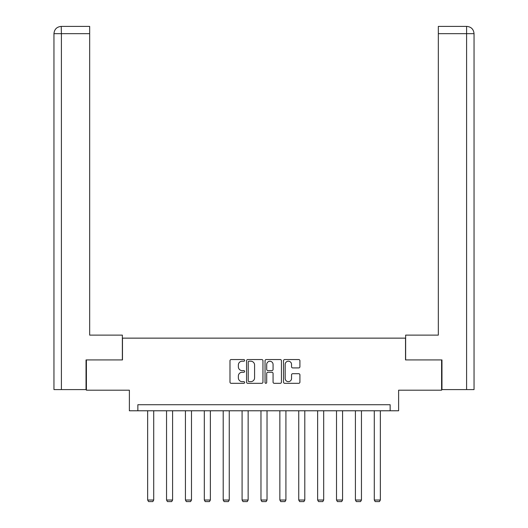 <?xml version="1.0" encoding="UTF-8"?>
<svg xmlns="http://www.w3.org/2000/svg" width="528" height="528" viewBox="0 0 528 528"><rect width="100%" height="100%" fill="white"/><g stroke="black" fill="none" stroke-linecap="round" stroke-linejoin="round"><path stroke-width="0.79" d="M244.629 360.38A0.832 0.832 0 0 0 243.797 359.548L231.172 359.548A1.188 1.188 0 0 0 229.984 360.736L229.984 382.127A1.188 1.188 0 0 0 231.172 383.315L243.797 383.315A0.832 0.832 0 0 0 244.629 382.483A0.832 0.832 0 0 0 243.797 381.652L242.167 381.652A3.802 3.802 0 0 1 238.359 377.85L238.359 376.068A3.802 3.802 0 0 1 242.167 372.266L243.797 372.266A0.832 0.832 0 0 0 244.629 371.435A0.832 0.832 0 0 0 243.797 370.603L242.167 370.603A3.802 3.802 0 0 1 238.359 366.795L238.359 365.013A3.802 3.802 0 0 1 242.167 361.211L243.797 361.211A0.832 0.832 0 0 0 244.629 360.38M298.729 367.924A1.188 1.188 0 0 0 299.917 366.736L299.917 360.736A1.188 1.188 0 0 0 298.729 359.548L284.704 359.548A1.188 1.188 0 0 0 283.516 360.736L283.516 382.127A1.188 1.188 0 0 0 284.704 383.315L298.729 383.315A1.188 1.188 0 0 0 299.917 382.127L299.917 374.88A1.188 1.188 0 0 0 298.729 373.692L292.73 373.692A1.188 1.188 0 0 0 291.542 374.88L291.542 378.47A3.181 3.181 0 0 1 288.361 381.652A3.181 3.181 0 0 1 285.179 378.47L285.179 364.393A3.181 3.181 0 0 1 288.361 361.211A3.181 3.181 0 0 1 291.542 364.393L291.542 366.736A1.188 1.188 0 0 0 292.73 367.924L298.729 367.924M390.146 410.777L398.62 410.777L398.62 390.199L441.599 390.199L441.599 359.931L405.524 359.931L405.524 338.138L122.476 338.138L122.476 359.931L86.401 359.931L86.401 390.199L129.38 390.199L129.38 410.777L390.146 410.777L390.146 404.725L137.854 404.725L137.854 410.777M262.957 360.736A1.188 1.188 0 0 0 261.769 359.548L247.751 359.548A1.188 1.188 0 0 0 246.563 360.736L246.563 382.127A1.188 1.188 0 0 0 247.751 383.315L261.769 383.315A1.188 1.188 0 0 0 262.957 382.127L262.957 360.736M266.231 359.548L280.249 359.548A1.188 1.188 0 0 1 281.437 360.736L281.437 382.127A1.188 1.188 0 0 1 280.249 383.315L274.25 383.315A1.188 1.188 0 0 1 273.062 382.127L273.062 373.454A1.188 1.188 0 0 0 271.874 372.266L267.894 372.266A1.188 1.188 0 0 0 266.706 373.454L266.706 382.483A0.832 0.832 0 0 1 265.874 383.315A0.832 0.832 0 0 1 265.043 382.483L265.043 360.736A1.188 1.188 0 0 1 266.231 359.548M249.058 361.211A0.832 0.832 0 0 0 248.226 362.043L248.226 380.82A0.832 0.832 0 0 0 249.058 381.652L250.78 381.652A3.802 3.802 0 0 0 254.582 377.85L254.582 365.013A3.802 3.802 0 0 0 250.78 361.211L249.058 361.211M273.062 364.452A3.181 3.181 0 0 0 269.881 361.271A3.181 3.181 0 0 0 266.706 364.452L266.706 369.415A1.188 1.188 0 0 0 267.894 370.603L271.874 370.603A1.188 1.188 0 0 0 273.062 369.415L273.062 364.452M153.714 410.777L153.714 500.029L147.655 500.029L147.655 410.777M153.714 500.029L152.803 501.6L148.566 501.6L147.655 500.029M122.357 359.931L122.357 335.115L89.668 335.115L89.668 33.667L61.4 33.667L61.4 389.591L86.038 389.591L86.038 359.931L86.401 359.931M61.4 389.591L53.955 389.591L53.955 33.667C54.391 29.251 56.806 26.829 61.208 26.4L89.668 26.4L89.668 33.667M63.037 26.4L89.668 26.4M53.955 33.667L61.4 33.667L61.228 26.4C56.8 26.836 54.377 29.258 53.955 33.667L53.955 316.952M405.643 359.931L405.643 335.115L438.332 335.115L438.332 26.4L466.772 26.4L438.332 26.4M474.045 389.591L474.045 316.952L474.045 389.591L441.962 389.591L441.962 359.931L441.599 359.931M464.963 26.4L466.6 26.4L466.6 33.667L438.332 33.667M466.6 389.591L466.6 33.667L474.045 33.667L474.045 316.952L474.045 33.667C473.609 29.251 471.194 26.829 466.792 26.4M172.597 410.777L172.597 500.029L166.544 500.029L166.544 410.777M172.597 500.029L171.686 501.6L167.449 501.6L166.544 500.029M191.486 410.777L191.486 500.029L185.427 500.029L185.427 410.777M191.486 500.029L190.575 501.6L186.338 501.6L185.427 500.029M210.368 410.777L210.368 500.029L204.316 500.029L204.316 410.777M210.368 500.029L209.458 501.6L205.22 501.6L204.316 500.029M229.258 410.777L229.258 500.029L223.199 500.029L223.199 410.777M229.258 500.029L228.347 501.6L224.11 501.6L223.199 500.029M248.14 410.777L248.14 500.029L242.088 500.029L242.088 410.777M248.14 500.029L247.229 501.6L242.992 501.6L242.088 500.029M267.029 410.777L267.029 500.029L260.971 500.029L260.971 410.777M267.029 500.029L266.119 501.6L261.881 501.6L260.971 500.029M285.912 410.777L285.912 500.029L279.86 500.029L279.86 410.777M285.912 500.029L285.008 501.6L280.771 501.6L279.86 500.029M304.801 410.777L304.801 500.029L298.742 500.029L298.742 410.777M304.801 500.029L303.89 501.6L299.653 501.6L298.742 500.029M323.684 410.777L323.684 500.029L317.632 500.029L317.632 410.777M323.684 500.029L322.78 501.6L318.542 501.6L317.632 500.029M342.573 410.777L342.573 500.029L336.514 500.029L336.514 410.777M342.573 500.029L341.662 501.6L337.425 501.6L336.514 500.029M361.456 410.777L361.456 500.029L355.403 500.029L355.403 410.777M361.456 500.029L360.551 501.6L356.314 501.6L355.403 500.029M380.345 410.777L380.345 500.029L374.286 500.029L374.286 410.777M380.345 500.029L379.434 501.6L375.197 501.6L374.286 500.029"/></g></svg>
